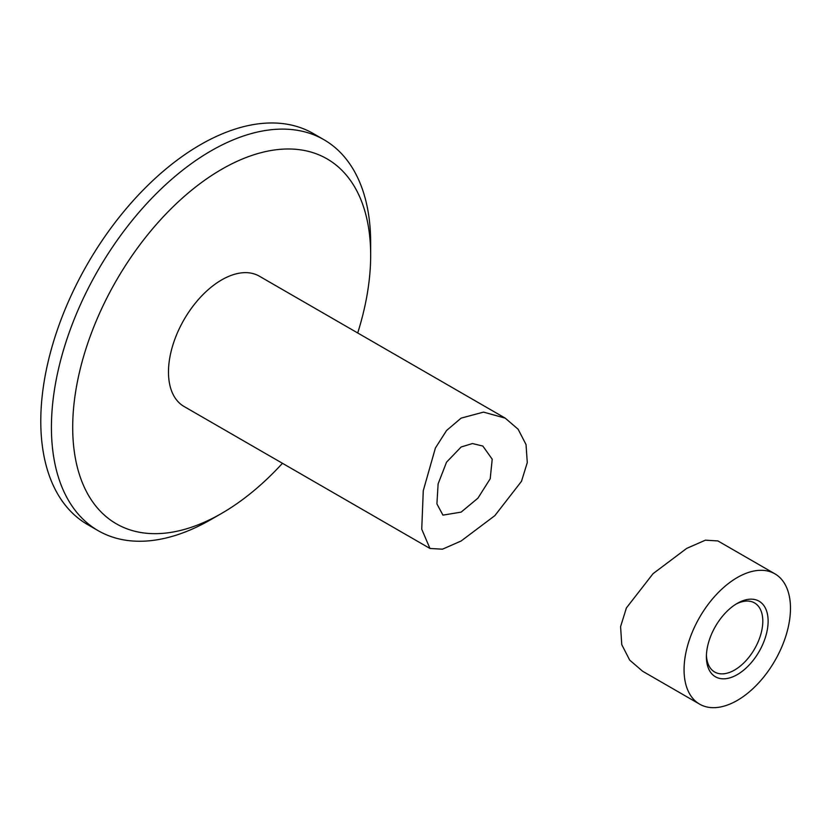 <?xml version="1.0" encoding="UTF-8"?>
<svg xmlns="http://www.w3.org/2000/svg" width="831" height="831" viewBox="0 0 831 831"><rect width="100%" height="100%" fill="white"/><g stroke="black" fill="none" stroke-linecap="round" stroke-linejoin="round"><path stroke-width="1.25" d="M461.122 447.005L472.455 443.546L482.832 446.05L492.212 459.2L490.207 478.77L477.908 498.195L461.122 512.125L442.954 515.127L436.909 503.898L438.124 483.881L446.527 462.202L461.122 447.005M461.122 541.002L442.456 549.187L429.959 548.46L421.743 529.233L423.27 490.706L435.402 448.013L446.569 430.5L461.122 418.128L483.528 412.114L505.206 418.128L518.129 429.232L526.033 444.575L527.28 462.597L521.484 481.336L494.84 515.646L461.122 541.002M505.206 418.128L259.314 276.162A75.247 43.441 120 0 0 221.69 279.891A75.247 43.441 120 0 0 172.526 346.195A75.247 43.441 120 0 0 184.066 406.494L429.959 548.46M737.263 603.358L737.263 603.358A43.638 25.2 -60 0 1 768.124 621.183A43.638 25.2 -60 0 1 737.263 674.627A43.638 25.2 -60 0 1 706.402 656.812A43.638 25.2 -60 0 1 737.263 603.358L737.263 603.358M706.433 655.223A39.878 23.029 120 0 0 714.66 671.999A39.878 23.029 120 0 0 734.604 670.025A39.878 23.029 120 0 0 760.656 634.874A39.878 23.029 120 0 0 754.548 602.922A39.878 23.029 120 0 0 735.902 604.179M774.887 573.826L717.88 540.919L705.384 540.181L686.718 548.377L653.041 573.681L626.397 607.939L620.58 626.626L621.775 644.669L629.69 660.115L642.633 671.251L699.64 704.158A75.247 43.441 -60 0 1 688.11 643.869A75.247 43.441 -60 0 1 737.263 577.555A75.247 43.441 -60 0 1 774.887 573.826A75.247 43.441 -60 0 1 786.427 634.126A75.247 43.441 -60 0 1 737.263 700.429A75.247 43.441 -60 0 1 699.64 704.158M357.704 332.971A210.69 121.638 120 0 0 370.668 255.314A210.69 121.638 120 0 0 221.69 169.295A210.69 121.638 120 0 0 72.702 427.342A210.69 121.638 120 0 0 221.69 513.361L211.043 519.5A225.741 130.332 -60 0 1 98.172 530.677A225.741 130.332 -60 0 1 63.572 349.789A225.741 130.332 -60 0 1 211.043 150.868A225.741 130.332 -60 0 1 323.913 139.691A225.741 130.332 -60 0 1 370.668 243.026A225.741 130.332 -60 0 1 370.574 249.331M323.913 139.691L313.277 133.542A225.741 130.332 120 0 0 200.406 144.729A225.741 130.332 120 0 0 52.935 343.65A225.741 130.332 120 0 0 87.535 524.538L98.172 530.677M211.053 519.5A225.741 130.332 -60 0 1 211.043 519.5L221.69 513.361A210.69 121.638 120 0 0 282.457 463.303M370.668 255.314L370.668 243.026"/></g></svg>
